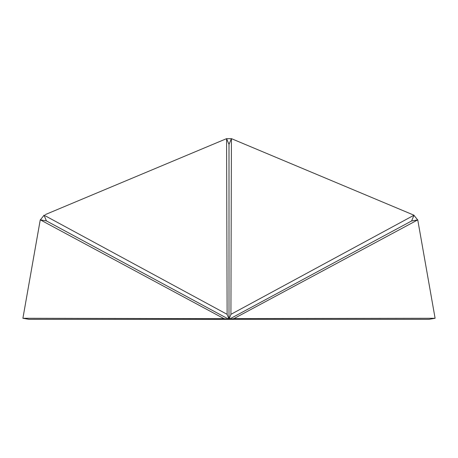 <?xml version="1.0" encoding="UTF-8"?>
<svg xmlns="http://www.w3.org/2000/svg" width="458" height="458" viewBox="0 0 458 458"><rect width="100%" height="100%" fill="white"/><g stroke="black" fill="none" stroke-linecap="round" stroke-linejoin="round"><path stroke-width="0.69" d="M231.393 138.7L226.584 138.705L231.416 138.711M232.383 139.049L412.755 214.682M413.906 215.266L417.644 219.903M417.988 221.231L435.1 318.276L428.946 319.358L435.1 318.276L428.946 319.358L229 319.358L411.599 220.968L229 319.358L229 144.407L229 319.358L46.413 220.905L229 319.358L29.054 319.358L22.9 318.276L40.023 221.162M45.256 214.613L226.584 138.642L229 144.407L231.416 138.642L414.015 215.208L411.599 220.968L417.753 219.886L435.1 318.276L233.958 318.579L229 319.358L230.924 314.343L231.416 138.642M40.356 219.874L44.111 215.197M233.958 318.579L417.753 219.886M414.015 215.208L230.924 314.343M229 144.407L226.584 138.642L227.122 314.331L229 319.358L224.031 318.671L22.9 318.276L29.054 319.358M227.122 314.331L43.997 215.14L46.407 220.899L40.252 219.817L224.031 318.671M22.9 318.276L40.252 219.817"/></g></svg>
